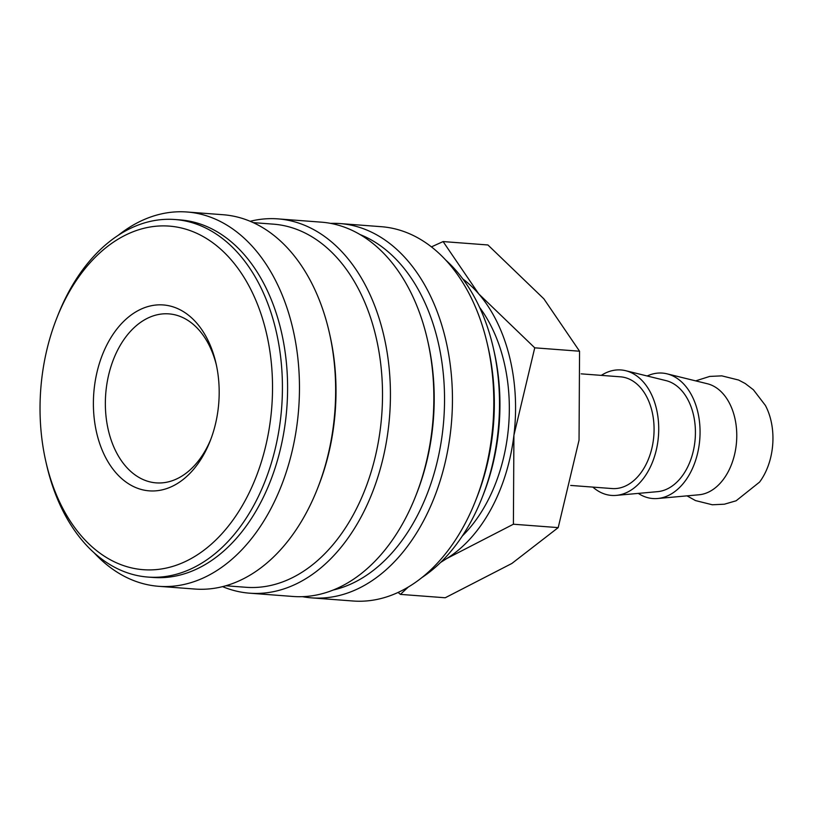 <?xml version="1.0" encoding="UTF-8"?>
<svg xmlns="http://www.w3.org/2000/svg" width="813" height="813" viewBox="0 0 813 813"><rect width="100%" height="100%" fill="white"/><g stroke="black" fill="none" stroke-linecap="round" stroke-linejoin="round"><path stroke-width="1.22" d="M330.617 223.372A187.691 126.218 94.3 0 1 339.966 223.565L381.307 226.695A187.691 126.218 94.3 0 1 389.681 227.752A187.691 126.218 94.3 0 1 487.424 344.346A187.691 126.218 94.3 0 1 475.605 500.645A187.691 126.218 94.3 0 1 353.005 601L311.653 597.87A187.691 126.218 94.3 0 1 303.29 596.823A187.691 126.218 94.3 0 1 302.385 596.661M339.966 223.565A187.691 126.218 94.3 0 1 348.33 224.622A187.691 126.218 94.3 0 1 451.124 426.479A187.691 126.218 94.3 0 1 311.653 597.87M250.211 221.288A187.691 126.218 94.3 0 1 277.944 218.88L321.359 222.162A187.691 126.218 94.3 0 1 329.722 223.209A187.691 126.218 94.3 0 1 427.475 339.814A187.691 126.218 94.3 0 1 415.656 496.113A187.691 126.218 94.3 0 1 293.046 596.468L249.632 593.185A187.691 126.218 94.3 0 1 241.268 592.128A187.691 126.218 94.3 0 1 222.579 586.63M277.944 218.88A187.691 126.218 94.3 0 1 286.308 219.927A187.691 126.218 94.3 0 1 389.102 421.795A187.691 126.218 94.3 0 1 249.632 593.185M253.26 222.63L273.381 224.154A182.082 122.448 94.3 0 1 281.501 225.171A182.082 122.448 94.3 0 1 381.226 421.012A182.082 122.448 94.3 0 1 245.922 587.281L225.79 585.767M118.159 235.374A187.691 126.218 94.3 0 1 186.98 212L223.158 214.734A187.691 126.218 94.3 0 1 231.522 215.791A187.691 126.218 94.3 0 1 329.275 332.385A187.691 126.218 94.3 0 1 317.456 488.684A187.691 126.218 94.3 0 1 194.846 589.039L158.667 586.305A187.691 126.218 94.3 0 1 150.303 585.248A187.691 126.218 94.3 0 1 94.156 552.85M186.98 212A187.691 126.218 94.3 0 1 195.344 213.047A187.691 126.218 94.3 0 1 298.137 414.915A187.691 126.218 94.3 0 1 158.667 586.305M56.737 318.229L57.855 315.383A179.287 120.568 94.3 0 1 174.978 219.52L180.14 219.906A179.287 120.568 94.3 0 1 188.138 220.912A179.287 120.568 94.3 0 1 286.328 413.736A179.287 120.568 94.3 0 1 153.098 577.454L147.936 577.067A179.287 120.568 94.3 0 1 139.938 576.061A179.287 120.568 94.3 0 1 46.565 464.68L45.884 461.693A172.285 115.853 94.3 0 1 56.737 318.229A172.285 115.853 94.3 0 1 176.96 227.081A172.285 115.853 94.3 0 1 270.688 418.085A172.285 115.853 94.3 0 1 135.608 568.724A172.285 115.853 94.3 0 1 45.884 461.693M174.978 219.52A179.287 120.568 94.3 0 1 182.966 220.526A179.287 120.568 94.3 0 1 281.156 413.35A179.287 120.568 94.3 0 1 147.936 577.067M581.163 373.848L620.502 376.826A56.026 37.672 94.3 0 1 622.992 377.141A56.026 37.672 94.3 0 1 653.682 437.394A56.026 37.672 94.3 0 1 612.047 488.552L570.696 485.432M647.189 375.992A62.906 42.306 94.3 0 1 665.166 373.441A62.906 42.306 94.3 0 1 667.036 373.838L707.361 383.746A56.026 37.672 94.3 0 1 736.172 445.504A56.026 37.672 94.3 0 1 698.956 494.782L657.615 498.511A62.906 42.306 94.3 0 1 650.075 498.186A62.906 42.306 94.3 0 1 638.307 493.389M695.684 380.87L709.719 376.419L721.802 375.86L738.6 380.037L745.216 383.523L753.397 389.773L765.379 405.413A56.026 37.672 94.3 0 1 772.35 448.237A56.026 37.672 94.3 0 1 759.576 482.079L736.121 500.788L724.393 504.202L712.31 504.771L695.511 500.584L686.995 495.859M601.315 375.372A62.906 42.306 94.3 0 1 623.825 370.311A62.906 42.306 94.3 0 1 625.695 370.708A62.906 42.306 94.3 0 1 658.459 435.88A62.906 42.306 94.3 0 1 616.264 495.381A62.906 42.306 94.3 0 1 608.724 495.066A62.906 42.306 94.3 0 1 592.87 487.109M398.096 592.423L400.413 594.384L408.309 587.016M462.882 279.001A154.074 103.617 94.3 0 1 478.766 293.93A154.074 103.617 94.3 0 1 513.918 435.26A154.074 103.617 94.3 0 1 446.754 558.541L513.399 524.222L513.918 435.26L534.741 347.822L478.766 293.93L443.105 241.573L431.439 246.878M210.831 439.233A84.735 56.991 94.3 0 1 156.147 482.871A84.735 56.991 94.3 0 1 152.366 482.394A84.735 56.991 94.3 0 1 105.954 391.256A84.735 56.991 94.3 0 1 168.931 313.879A84.735 56.991 94.3 0 1 172.702 314.346A84.735 56.991 94.3 0 1 216.421 365.24M145.1 490.33A93.21 62.682 94.3 0 1 94.389 386.978A93.21 62.682 94.3 0 1 167.468 305.475A93.21 62.682 94.3 0 1 216.014 363.381A93.21 62.682 94.3 0 1 210.15 441.012A93.21 62.682 94.3 0 1 145.1 490.33M479.619 307.416A144.826 97.397 94.3 0 1 462.333 535.991M440.616 562.444L446.754 558.541A154.074 103.617 94.3 0 1 441.51 561.559M443.105 241.573L487.922 244.967L543.887 298.859L579.557 351.216L579.039 440.179L558.206 527.617L511.875 563.46L445.219 597.768L400.413 594.384M534.741 347.822L579.557 351.216M513.399 524.222L558.206 527.617M625.695 370.708L666.01 380.616A56.026 37.672 94.3 0 1 695.186 438.654A56.026 37.672 94.3 0 1 657.615 491.652L616.264 495.381M667.036 373.838A62.906 42.306 94.3 0 1 699.8 439.01A62.906 42.306 94.3 0 1 657.615 498.511M329.275 332.385L329.814 334.773A182.082 122.448 94.3 0 1 318.35 486.408L317.456 488.684M427.475 339.814L428.014 342.202A182.082 122.448 94.3 0 1 416.551 493.837L415.656 496.113M360.068 234.561A182.082 122.448 94.3 0 1 443.776 419.64A182.082 122.448 94.3 0 1 333.188 590.035M487.424 344.346L488.247 347.923A179.287 120.568 94.3 0 1 476.957 497.231L475.605 500.645M445.829 260.15A179.287 120.568 94.3 0 1 493.41 348.32A179.287 120.568 94.3 0 1 482.119 497.617A179.287 120.568 94.3 0 1 421.815 577.626M493.41 348.32L494.091 351.307A172.285 115.853 94.3 0 1 483.247 494.771L482.119 497.617"/></g></svg>
